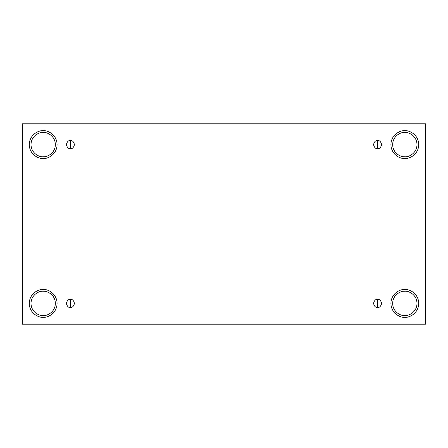 <?xml version="1.0" encoding="UTF-8"?>
<svg xmlns="http://www.w3.org/2000/svg" width="448" height="448" viewBox="0 0 448 448"><rect width="100%" height="100%" fill="white"/><g stroke="black" fill="none" stroke-linecap="round" stroke-linejoin="round"><path stroke-width="0.67" d="M70.414 299.342L70.414 307.457C72.335 307.686 73.685 306.337 74.474 303.402C73.685 300.462 72.335 299.113 70.414 299.342C72.335 299.113 73.685 300.462 74.474 303.402C73.685 306.337 72.335 307.686 70.414 307.457C68.499 307.686 67.144 306.337 66.36 303.402C67.144 300.462 68.499 299.113 70.414 299.342C68.499 299.113 67.144 300.462 66.36 303.402C67.144 306.337 68.499 307.686 70.414 307.457L70.414 299.342M377.586 299.342L377.586 307.457C379.501 307.686 380.856 306.337 381.64 303.402C380.856 300.462 379.501 299.113 377.586 299.342C379.501 299.113 380.856 300.462 381.64 303.402C380.856 306.337 379.501 307.686 377.586 307.457C375.665 307.686 374.315 306.337 373.526 303.402C374.315 300.462 375.665 299.113 377.586 299.342C375.665 299.113 374.315 300.462 373.526 303.402C374.315 306.337 375.665 307.686 377.586 307.457L377.586 299.342M377.586 140.543L377.586 148.658C379.501 148.887 380.856 147.538 381.64 144.598C380.856 141.663 379.501 140.314 377.586 140.543C379.501 140.314 380.856 141.663 381.64 144.598C380.856 147.538 379.501 148.887 377.586 148.658C375.665 148.887 374.315 147.538 373.526 144.598C374.315 141.663 375.665 140.314 377.586 140.543C375.665 140.314 374.315 141.663 373.526 144.598C374.315 147.538 375.665 148.887 377.586 148.658L377.586 140.543M70.414 140.543L70.414 148.658C72.335 148.887 73.685 147.538 74.474 144.598C73.685 141.663 72.335 140.314 70.414 140.543C72.335 140.314 73.685 141.663 74.474 144.598C73.685 147.538 72.335 148.887 70.414 148.658C68.499 148.887 67.144 147.538 66.36 144.598C67.144 141.663 68.499 140.314 70.414 140.543C68.499 140.314 67.144 141.663 66.36 144.598C67.144 147.538 68.499 148.887 70.414 148.658L70.414 140.543M404.824 317.307C408.89 317.867 418.544 313.695 418.734 303.402C418.544 293.104 408.89 288.932 404.824 289.492C408.89 288.932 418.544 293.104 418.734 303.402C418.544 313.695 408.89 317.867 404.824 317.307C400.753 317.867 391.104 313.695 390.914 303.402C391.104 293.104 400.753 288.932 404.824 289.492C400.753 288.932 391.104 293.104 390.914 303.402C391.104 313.695 400.753 317.867 404.824 317.307M404.824 315.571C408.386 316.058 416.825 312.407 416.993 303.402C416.825 294.392 408.386 290.741 404.824 291.228C401.262 290.741 392.818 294.392 392.65 303.402C392.818 312.407 401.262 316.058 404.824 315.571C401.262 316.058 392.818 312.407 392.65 303.402C392.818 294.392 401.262 290.741 404.824 291.228C408.386 290.741 416.825 294.392 416.993 303.402C416.825 312.407 408.386 316.058 404.824 315.571M43.176 317.307C47.247 317.867 56.896 313.695 57.086 303.402C56.896 293.104 47.247 288.932 43.176 289.492C47.247 288.932 56.896 293.104 57.086 303.402C56.896 313.695 47.247 317.867 43.176 317.307C39.11 317.867 29.456 313.695 29.266 303.402C29.456 293.104 39.11 288.932 43.176 289.492C39.11 288.932 29.456 293.104 29.266 303.402C29.456 313.695 39.11 317.867 43.176 317.307M43.176 315.571C46.738 316.058 55.182 312.407 55.35 303.402C55.182 294.392 46.738 290.741 43.176 291.228C39.614 290.741 31.175 294.392 31.007 303.402C31.175 312.407 39.614 316.058 43.176 315.571C39.614 316.058 31.175 312.407 31.007 303.402C31.175 294.392 39.614 290.741 43.176 291.228C46.738 290.741 55.182 294.392 55.35 303.402C55.182 312.407 46.738 316.058 43.176 315.571M43.176 158.508C47.247 159.068 56.896 154.896 57.086 144.598C56.896 134.305 47.247 130.133 43.176 130.693C47.247 130.133 56.896 134.305 57.086 144.598C56.896 154.896 47.247 159.068 43.176 158.508C39.11 159.068 29.456 154.896 29.266 144.598C29.456 134.305 39.11 130.133 43.176 130.693C39.11 130.133 29.456 134.305 29.266 144.598C29.456 154.896 39.11 159.068 43.176 158.508M43.176 156.772C46.738 157.259 55.182 153.608 55.35 144.598C55.182 135.593 46.738 131.942 43.176 132.429C39.614 131.942 31.175 135.593 31.007 144.598C31.175 153.608 39.614 157.259 43.176 156.772C39.614 157.259 31.175 153.608 31.007 144.598C31.175 135.593 39.614 131.942 43.176 132.429C46.738 131.942 55.182 135.593 55.35 144.598C55.182 153.608 46.738 157.259 43.176 156.772M404.824 158.508C408.89 159.068 418.544 154.896 418.734 144.598C418.544 134.305 408.89 130.133 404.824 130.693C408.89 130.133 418.544 134.305 418.734 144.598C418.544 154.896 408.89 159.068 404.824 158.508C400.753 159.068 391.104 154.896 390.914 144.598C391.104 134.305 400.753 130.133 404.824 130.693C400.753 130.133 391.104 134.305 390.914 144.598C391.104 154.896 400.753 159.068 404.824 158.508M404.824 156.772C408.386 157.259 416.825 153.608 416.993 144.598C416.825 135.593 408.386 131.942 404.824 132.429C401.262 131.942 392.818 135.593 392.65 144.598C392.818 153.608 401.262 157.259 404.824 156.772C401.262 157.259 392.818 153.608 392.65 144.598C392.818 135.593 401.262 131.942 404.824 132.429C408.386 131.942 416.825 135.593 416.993 144.598C416.825 153.608 408.386 157.259 404.824 156.772M22.4 123.822L425.6 123.822L425.6 324.178L22.4 324.178L22.4 123.822L22.4 324.178L425.6 324.178L425.6 123.822L22.4 123.822"/></g></svg>
